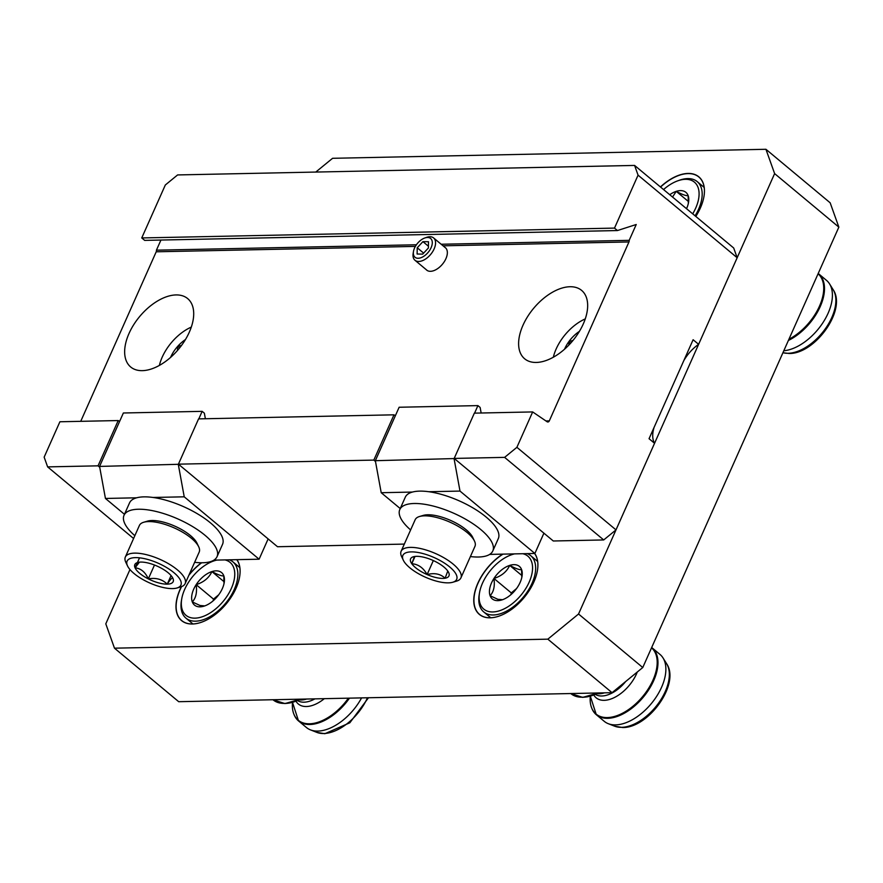 <?xml version="1.0" encoding="UTF-8"?>
<svg xmlns="http://www.w3.org/2000/svg" width="883" height="883" viewBox="0 0 883 883"><rect width="100%" height="100%" fill="white"/><g stroke="black" fill="none" stroke-linecap="round" stroke-linejoin="round"><path stroke-width="1.32" d="M502.67 554.138A41.346 23.587 -50.2 0 0 474.436 593.74A41.346 23.587 -50.2 0 0 490.186 617.813A41.346 23.587 -50.2 0 0 499.403 615.981A41.346 23.587 -50.2 0 0 537.46 570.308A41.346 23.587 -50.2 0 0 534.69 553.464M502.979 554.127A41.225 23.521 -50.2 0 0 479.524 614.38A41.225 23.521 -50.2 0 0 490.297 617.78A41.225 23.521 -50.2 0 0 499.447 615.97M537.46 570.352A41.225 23.521 -50.2 0 0 534.579 553.475M181.357 586.687A41.346 23.587 -50.2 0 0 192.384 624.005A41.346 23.587 -50.2 0 0 201.611 622.184A41.346 23.587 -50.2 0 0 239.668 576.5A41.346 23.587 -50.2 0 0 236.898 559.667M181.578 586.599A41.225 23.521 -50.2 0 0 181.721 620.583A41.225 23.521 -50.2 0 0 192.505 623.972A41.225 23.521 -50.2 0 0 201.655 622.162M239.657 576.544A41.225 23.521 -50.2 0 0 236.787 559.667M695.815 216.434A41.346 23.587 -50.2 0 0 703.994 196.269A41.346 23.587 -50.2 0 0 688.023 173.443A41.346 23.587 -50.2 0 0 660.44 186.953M703.994 196.313A41.225 23.521 -50.2 0 0 698.839 176.997A41.225 23.521 -50.2 0 0 688.056 173.598A41.225 23.521 -50.2 0 0 660.561 187.064M129.967 569.546L105.794 623.84L114.481 648.177L178.708 701.698L612.062 692.68L547.835 639.16L578.542 614.005L774.623 173.609L765.936 149.282L332.582 158.3L315.772 172.064M765.936 149.282L830.163 202.803L838.85 227.13L774.623 173.609M114.481 648.177L547.835 639.16M578.542 614.005L642.769 667.526L838.85 227.13M201.39 562.769A41.346 23.587 -50.2 0 0 189.094 574.756M642.769 667.526L612.062 692.68M201.655 562.769A41.225 23.521 -50.2 0 0 188.83 575.33M426.147 269.591A14.603 8.333 -50.2 0 0 426.677 270.11A14.603 8.333 -50.2 0 0 430.496 271.313A14.603 8.333 -50.2 0 0 444.392 261.523A14.603 8.333 -50.2 0 0 445.374 247.67A14.603 8.333 -50.2 0 0 444.767 247.24M523.001 325.22A44.503 25.397 129.8 0 1 581.632 290.408A44.503 25.397 129.8 0 1 583.277 323.962A44.503 25.397 129.8 0 1 524.645 358.785A44.503 25.397 129.8 0 1 523.001 325.22M129.039 333.421A44.503 25.397 129.8 0 1 187.671 298.597A44.503 25.397 129.8 0 1 189.315 332.163A44.503 25.397 129.8 0 1 130.684 366.986A44.503 25.397 129.8 0 1 129.039 333.421M141.744 237.946L614.502 228.101L638.067 175.154L634.601 165.43L177.604 174.933L165.32 185L141.744 237.946L144.68 240.386L617.438 230.551L636.235 224.503L629.182 240.342L441.18 244.249M634.601 165.43L733.696 248.002L737.173 257.737L698.619 344.326A30.254 17.263 -50.2 0 0 683.784 360.672M395.352 415.75L393.984 414.822L198.576 418.884L178.421 464.16L373.818 460.098L393.984 414.822M99.713 467.217L98.046 465.838L118.212 420.551L119.58 421.489M118.212 420.551L59.901 421.765L44.15 457.151L47.627 466.886L133.587 538.509M98.046 465.838L47.627 466.886M404.315 544.094L277.516 546.732L178.421 464.16M375.485 461.489L373.818 460.098M654.137 427.262A30.254 17.263 -50.2 0 0 654.557 443.288L616.003 529.888L603.707 539.943L553.288 540.992L454.193 458.42L474.348 413.145L532.659 411.931L547.085 421.732A2.329 1.711 -91.2 0 0 547.879 421.986A2.329 1.711 -91.2 0 0 549.303 420.882L628.961 241.953L443.067 245.816M415.385 246.401L156.214 251.787L80.728 421.334M603.707 539.943L504.612 457.372L454.193 458.42M504.612 457.372L516.897 447.317L532.659 411.931M416.423 244.768L156.423 250.176L160.938 240.055M698.619 344.326L693.111 339.734L649.049 438.708L654.557 443.288M737.173 257.737L638.067 175.154M614.502 228.101L617.438 230.551M629.182 240.342A2.329 1.711 -91.2 0 1 628.961 241.953M516.897 447.317L616.003 529.888M156.214 251.787A2.329 1.711 88.8 0 0 156.423 250.176M268.134 538.917L259.105 559.204L213.907 560.142M259.105 559.204L184.227 496.82L153.013 497.46M136.655 497.802L105.441 498.454L124.459 514.303M205.375 418.741L204.359 413.178L202.152 411.346L123.366 412.99L99.569 466.423L178.587 464.292M198.807 418.884L202.152 411.346M178.366 464.789L184.227 496.82M105.441 498.454L99.569 466.423M143.686 522.261L147.483 521.136A29.448 10.751 24 0 1 190.474 535.584A29.448 10.751 24 0 1 196.986 543.177L198.697 546.754A32.726 11.943 -156 0 0 191.445 538.321A32.726 11.943 -156 0 0 143.686 522.261A32.726 11.943 -156 0 0 139.393 525.473L125.342 557.018A32.726 11.943 24 0 1 146.446 554.679A32.726 11.943 24 0 1 177.406 569.866A32.726 11.943 24 0 1 185.132 583.641A32.726 11.943 24 0 1 180.838 586.853L177.042 587.979A29.448 10.751 -156 0 0 173.951 572.692A29.448 10.751 -156 0 0 141.037 558.023A29.448 10.751 -156 0 0 127.538 565.937A29.448 10.751 -156 0 0 134.061 573.531A29.448 10.751 -156 0 0 177.042 587.979M127.538 565.937L125.839 562.361A32.726 11.943 24 0 1 125.342 557.018M168.223 572.813A20.993 7.66 -156 0 0 159.691 567.339A20.993 7.66 -156 0 0 140.761 562.074A20.993 7.66 -156 0 0 137.582 562.515A20.993 7.66 -156 0 0 135.066 567.846A20.993 7.66 -156 0 0 148.311 578.884A20.993 7.66 -156 0 0 167.251 584.149A20.993 7.66 -156 0 0 172.936 578.376A20.993 7.66 -156 0 0 172.869 578.222A20.993 7.66 -156 0 0 168.223 572.813M185.132 583.641L199.183 552.096A32.726 11.943 -156 0 0 198.697 546.754M139.426 562.162L135.066 567.846C140.872 568.409 145.287 572.085 148.311 578.884C155.96 577.504 162.273 579.259 167.251 584.149C170.518 579.116 172.406 577.195 172.936 578.376M139.525 557.835L135.066 567.846M154.481 565.021L148.311 578.884M171.07 575.573L167.251 584.149M194.635 562.305A50.905 18.576 -156 0 0 217.03 556.709A50.905 18.576 -156 0 0 204.999 535.286A50.905 18.576 -156 0 0 156.854 511.654A50.905 18.576 -156 0 0 124.017 515.297A50.905 18.576 -156 0 0 134.845 535.683M217.03 556.709L222.538 544.336A50.905 18.576 -156 0 0 210.507 522.913A50.905 18.576 -156 0 0 162.362 499.281A50.905 18.576 -156 0 0 129.525 502.924L124.017 515.297M419.458 516.522L423.255 515.396A29.448 10.751 24 0 1 463.045 527.394A29.448 10.751 24 0 1 472.758 537.438L474.469 541.014A32.726 11.943 -156 0 0 463.663 529.866A32.726 11.943 -156 0 0 419.458 516.522A32.726 11.943 -156 0 0 415.165 519.734L401.114 551.279A32.726 11.943 24 0 1 449.624 561.411A32.726 11.943 24 0 1 460.904 577.901A32.726 11.943 24 0 1 456.61 581.113L452.813 582.239A29.448 10.751 -156 0 0 446.522 564.513A29.448 10.751 -156 0 0 414.944 552.052A29.448 10.751 -156 0 0 403.31 560.197A29.448 10.751 -156 0 0 413.023 570.241A29.448 10.751 -156 0 0 452.813 582.239M403.31 560.197L401.61 556.621A32.726 11.943 24 0 1 401.114 551.279M441.71 565.33A20.993 7.66 -156 0 0 432.449 560.175A20.993 7.66 -156 0 0 414.447 556.522A20.993 7.66 -156 0 0 413.354 556.776A20.993 7.66 -156 0 0 411.776 563.718A20.993 7.66 -156 0 0 427.107 574.568A20.993 7.66 -156 0 0 445.109 578.222A20.993 7.66 -156 0 0 448.641 572.482A20.993 7.66 -156 0 0 447.78 571.025A20.993 7.66 -156 0 0 441.71 565.33M460.904 577.901L474.955 546.356A32.726 11.943 -156 0 0 474.469 541.014M414.447 556.522L411.776 563.718C418.266 564.215 423.376 567.835 427.107 574.568C434.436 572.659 440.44 573.873 445.109 578.222L447.78 571.025M415.01 556.445L411.776 563.718M433.332 560.573L427.107 574.568M470.407 556.566A50.905 18.576 -156 0 0 492.802 550.97A50.905 18.576 -156 0 0 475.242 525.308A50.905 18.576 -156 0 0 399.789 509.557A50.905 18.576 -156 0 0 410.617 529.943M492.802 550.97L498.31 538.597A50.905 18.576 -156 0 0 480.749 512.935A50.905 18.576 -156 0 0 405.297 497.184L399.789 509.557M543.906 533.177L534.877 553.464L489.679 554.403M534.877 553.464L459.999 491.08L428.785 491.721M412.427 492.063L381.213 492.714L400.231 508.564M481.147 413.001L480.131 407.449L477.924 405.606L399.138 407.251L375.341 460.694L454.359 458.564M474.579 413.145L477.924 405.606M454.138 459.05L459.999 491.08M381.213 492.714L375.341 460.694M417.935 258.266A12.219 6.976 -50.2 0 0 430.948 248.024A12.219 6.976 -50.2 0 0 427.692 237.483A12.219 6.976 -50.2 0 0 424.712 238.024A12.219 6.976 -50.2 0 0 413.465 251.523A12.219 6.976 -50.2 0 0 417.935 258.266M424.712 238.024L426.544 237.372A14.547 8.3 129.8 0 1 430.087 236.732A14.547 8.3 129.8 0 1 433.597 237.924A14.547 8.3 129.8 0 1 432.504 251.909A14.547 8.3 129.8 0 1 418.476 261.467A14.547 8.3 129.8 0 1 414.977 260.275A14.547 8.3 129.8 0 1 413.156 253.443L413.465 251.523M428.509 241.743L422.924 241.644L417.229 247.781L417.118 254.017L422.703 254.116L428.398 247.98L428.509 241.743M423.63 253.112L417.229 247.781M428.432 246.236L422.924 241.644M191.302 327.107A37.814 21.578 -50.2 0 0 162.196 357.185A37.814 21.578 -50.2 0 0 159.382 365.407M185.463 339.547A25.188 14.371 -50.2 0 0 177.803 346.235A25.188 14.371 -50.2 0 0 170.75 356.997A25.188 14.371 -50.2 0 0 170.562 357.427M181.445 345.54L177.803 346.235L177.384 350.573M179.691 347.814L177.803 346.235M585.263 318.906A37.814 21.578 -50.2 0 0 553.917 355.032A37.814 21.578 -50.2 0 0 553.343 357.218M579.425 331.346A25.188 14.371 -50.2 0 0 568.773 341.754A25.188 14.371 -50.2 0 0 564.524 349.226M573.067 340.352L568.773 341.754L568.906 345.032M570.573 343.255L568.773 341.754M349.469 698.144A43.543 24.845 129.8 0 1 309.9 724.501A43.543 24.845 129.8 0 1 298.52 720.914L306.423 727.504A43.543 24.845 -50.2 0 0 310.463 729.877A43.543 24.845 -50.2 0 0 317.803 731.091A43.543 24.845 -50.2 0 0 361.589 697.89M783.806 350.761A43.543 24.845 -50.2 0 0 822.029 324.028A43.543 24.845 -50.2 0 0 829.567 283.907A43.543 24.845 -50.2 0 0 826.499 280.364L818.596 273.774A43.543 24.845 129.8 0 1 820.053 306.975A43.543 24.845 129.8 0 1 788.387 340.463M651.544 647.824A43.201 24.658 -50.2 0 1 648.299 688.828A43.201 24.658 -50.2 0 1 607.316 717.581A43.201 24.658 -50.2 0 1 590.308 696.168L596.312 714.722L604.215 721.301A43.543 24.845 -50.2 0 0 608.266 723.685A43.543 24.845 -50.2 0 0 615.606 724.888A43.543 24.845 -50.2 0 0 654.8 699.06A43.543 24.845 -50.2 0 0 663.034 657.945A43.543 24.845 -50.2 0 0 659.965 654.402L652.062 647.813A43.543 24.845 129.8 0 1 649.137 689.126A43.543 24.845 129.8 0 1 607.703 718.309A43.543 24.845 129.8 0 1 596.312 714.722A43.543 24.845 129.8 0 1 591.875 708.398M514.601 553.884A34.448 19.658 -50.2 0 0 511.202 554.877A34.448 19.658 -50.2 0 0 479.491 592.935A34.448 19.658 -50.2 0 0 487.394 611.146A34.448 19.658 -50.2 0 0 525.186 589.469A34.448 19.658 -50.2 0 0 524.281 554.149A34.448 19.658 -50.2 0 0 522.769 553.718M527.217 553.619A36.645 20.916 129.8 0 1 530.683 555.65A36.645 20.916 129.8 0 1 525.65 594.182A36.645 20.916 129.8 0 1 487.615 614.126A36.645 20.916 129.8 0 1 483.763 611.963A36.645 20.916 129.8 0 1 479.193 594.745L479.491 592.935M494.513 600.153A21.159 12.075 -50.2 0 0 501.974 599.899A21.159 12.075 -50.2 0 0 502.548 599.712A21.159 12.075 -50.2 0 0 517.725 586.842A21.159 12.075 -50.2 0 0 522.019 576.334A21.159 12.075 -50.2 0 0 521.588 569.579A21.159 12.075 -50.2 0 0 509.701 565.396A21.159 12.075 -50.2 0 0 493.95 578.464A21.159 12.075 -50.2 0 0 490.087 595.716A21.159 12.075 -50.2 0 0 494.513 600.153M521.798 577.482L521.588 569.579C519.955 570.131 516.003 568.729 509.701 565.396C506.831 571.654 501.577 576.014 493.95 578.464C495.01 586.102 493.718 591.853 490.087 595.716L497.813 599.292L502.537 599.712M511.202 554.877L512.935 554.259A36.645 20.916 129.8 0 1 513.994 553.895M516.533 588.564L511.29 592.912L510.904 594.656M521.93 575.584L509.701 565.396M511.29 592.912L493.95 578.464M692.702 213.841A34.448 19.658 -50.2 0 0 690.815 180.11A34.448 19.658 -50.2 0 0 677.736 180.838A34.448 19.658 -50.2 0 0 663.552 189.547M677.736 180.838L679.469 180.22A36.645 20.916 129.8 0 1 693.376 179.448A36.645 20.916 129.8 0 1 697.217 181.611A36.645 20.916 129.8 0 1 695.087 215.827M686.521 208.697A21.159 12.075 -50.2 0 0 688.552 202.295A21.159 12.075 -50.2 0 0 688.122 195.54A21.159 12.075 -50.2 0 0 676.235 191.357A21.159 12.075 -50.2 0 0 669.733 194.702M688.332 203.432L688.122 195.54C686.488 196.092 682.526 194.69 676.235 191.357L672.548 197.041M688.464 201.534L676.235 191.357M216.799 560.087A34.448 19.658 -50.2 0 0 213.41 561.069A34.448 19.658 -50.2 0 0 181.688 599.127A34.448 19.658 -50.2 0 0 189.602 617.349A34.448 19.658 -50.2 0 0 227.395 595.661A34.448 19.658 -50.2 0 0 226.478 560.352A34.448 19.658 -50.2 0 0 224.966 559.91M229.414 559.822A36.645 20.916 129.8 0 1 232.891 561.853A36.645 20.916 129.8 0 1 227.858 600.385A36.645 20.916 129.8 0 1 189.812 620.319A36.645 20.916 129.8 0 1 185.971 618.155A36.645 20.916 129.8 0 1 181.39 600.948L181.688 599.127M196.721 606.345A21.159 12.075 -50.2 0 0 204.172 606.102A21.159 12.075 -50.2 0 0 204.746 605.904A21.159 12.075 -50.2 0 0 219.922 593.034A21.159 12.075 -50.2 0 0 224.227 582.526A21.159 12.075 -50.2 0 0 223.796 575.782A21.159 12.075 -50.2 0 0 211.909 571.588A21.159 12.075 -50.2 0 0 196.158 584.656A21.159 12.075 -50.2 0 0 192.295 601.908A21.159 12.075 -50.2 0 0 196.721 606.345M224.006 583.674L223.796 575.782C222.163 576.323 218.2 574.932 211.909 571.588C209.039 577.846 203.785 582.206 196.158 584.656C197.218 592.305 195.927 598.056 192.295 601.908L200.022 605.495L204.735 605.904M213.41 561.069L215.132 560.451A36.645 20.916 129.8 0 1 216.192 560.098M218.741 594.756L213.498 599.104L213.101 600.859M224.127 581.776L211.909 571.588M213.498 599.104L196.158 584.656M545.926 420.948L549.303 420.882M306.721 699.027A28.62 16.335 129.8 0 1 301.335 699.965A28.62 16.335 129.8 0 1 299.061 699.833M294.072 714.601A43.543 24.845 129.8 0 0 298.52 720.914L292.505 702.36A43.201 24.658 -50.2 0 0 309.514 723.784A43.201 24.658 -50.2 0 0 348.399 698.166M272.957 699.733L284.933 703.574L300.408 699.159A43.046 24.569 129.8 0 1 285.319 703.442M273.057 699.811A43.631 24.901 -50.2 0 0 284.469 703.409A43.631 24.901 -50.2 0 0 299.492 699.181M297.505 700.55A28.62 16.335 -50.2 0 0 304.017 702.195A28.62 16.335 -50.2 0 0 314.922 698.861M324.337 698.663A30.662 17.505 129.8 0 1 306.357 706.521A30.662 17.505 129.8 0 1 295.982 701.179M368.487 697.747L349.834 722.791L324.845 733.718L316.831 732.382A41.346 23.598 -50.2 0 0 323.807 733.519A41.346 23.598 -50.2 0 0 367.471 697.769M788.927 339.249A43.201 24.658 -50.2 0 0 819.468 306.18A43.201 24.658 -50.2 0 0 818.077 273.785M782.934 352.714A41.346 23.598 -50.2 0 0 788.133 353.288A41.346 23.598 -50.2 0 0 825.351 328.752A41.346 23.598 -50.2 0 0 833.177 289.712C846.974 309.79 815.009 354.05 789.17 353.487L782.923 352.736M604.513 692.835A28.62 16.335 129.8 0 1 599.138 693.762A28.62 16.335 129.8 0 1 596.864 693.63M570.76 693.53L582.725 697.382L598.199 692.967A43.046 24.569 129.8 0 1 583.122 697.239M570.86 693.619A43.631 24.901 -50.2 0 0 582.261 697.206A43.631 24.901 -50.2 0 0 597.283 692.978M595.297 694.347A28.62 16.335 -50.2 0 0 601.809 695.992A28.62 16.335 -50.2 0 0 625.672 681.533M637.283 672.029A30.662 17.505 129.8 0 1 604.149 700.329A30.662 17.505 129.8 0 1 593.773 694.976M621.599 727.327A41.346 23.598 -50.2 0 0 658.817 702.791A41.346 23.598 -50.2 0 0 666.643 663.751C680.44 683.828 648.475 728.089 622.636 727.526L614.623 726.179A41.346 23.598 -50.2 0 0 621.599 727.327M445.904 248.189L433.597 237.924M427.284 270.54L414.977 260.275M316.831 732.382L310.463 729.877M833.177 289.712L829.567 283.907M666.643 663.751L663.034 657.945M614.623 726.179L608.266 723.685M530.683 555.65L537.648 561.456M483.763 611.963L490.727 617.758M697.217 181.611L704.181 187.417M232.891 561.853L239.856 567.648M185.971 618.155L192.936 623.961"/></g></svg>
